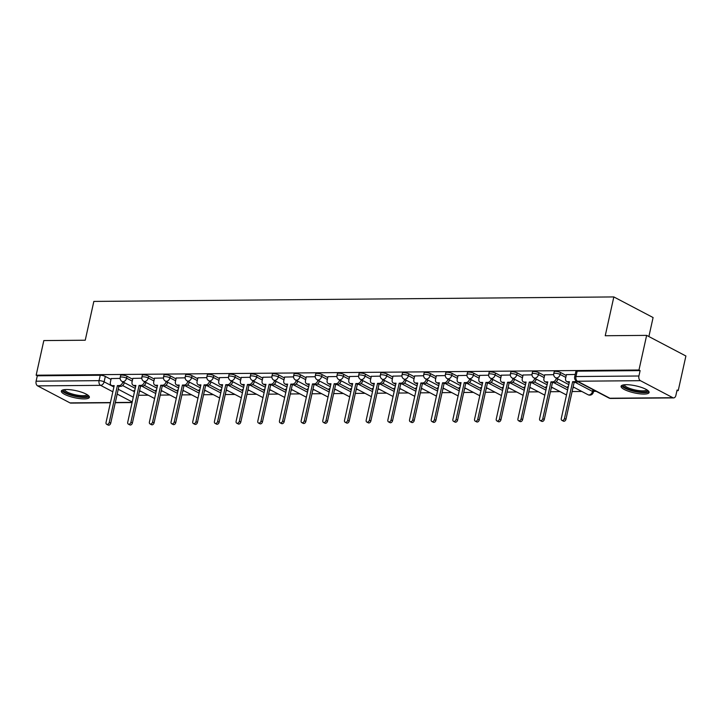 <?xml version="1.0" encoding="UTF-8"?>
<svg xmlns="http://www.w3.org/2000/svg" width="722" height="722" viewBox="0 0 722 722"><rect width="100%" height="100%" fill="white"/><g stroke="black" fill="none" stroke-linecap="round" stroke-linejoin="round"><path stroke-width="1.08" d="M132.677 379.24L126.991 376.252A3.682 0.921 -167.5 0 0 121.928 375.079A3.682 0.921 -167.5 0 0 120.619 375.485L120.195 377.398A3.682 0.921 12.5 0 1 121.504 376.992A3.682 0.921 12.5 0 1 126.567 378.166L132.252 381.153M154.355 379.05L148.669 376.072A3.682 0.921 -167.5 0 0 143.606 374.889A3.682 0.921 -167.5 0 0 142.297 375.296L141.873 377.209A3.682 0.921 12.5 0 1 143.182 376.803A3.682 0.921 12.5 0 1 148.245 377.985L153.93 380.963M176.033 378.87L170.347 375.882A3.682 0.921 -167.5 0 0 165.284 374.7A3.682 0.921 -167.5 0 0 163.975 375.106L163.551 377.019A3.682 0.921 12.5 0 1 164.86 376.613A3.682 0.921 12.5 0 1 169.923 377.796L175.608 380.783M197.711 378.68L192.025 375.693A3.682 0.921 -167.5 0 0 186.962 374.519A3.682 0.921 -167.5 0 0 185.653 374.917L185.229 376.839A3.682 0.921 12.5 0 1 186.538 376.433A3.682 0.921 12.5 0 1 191.601 377.606L197.286 380.593M219.389 378.49L213.703 375.503A3.682 0.921 -167.5 0 0 208.64 374.33A3.682 0.921 -167.5 0 0 207.331 374.736L206.907 376.649A3.682 0.921 12.5 0 1 208.216 376.243A3.682 0.921 12.5 0 1 213.279 377.425L218.965 380.404M241.067 378.301L235.381 375.323A3.682 0.921 -167.5 0 0 230.318 374.14A3.682 0.921 -167.5 0 0 229.009 374.547L228.585 376.46A3.682 0.921 12.5 0 1 229.894 376.054A3.682 0.921 12.5 0 1 234.957 377.236L240.643 380.223M262.745 378.12L257.059 375.133A3.682 0.921 -167.5 0 0 251.996 373.951A3.682 0.921 -167.5 0 0 250.687 374.357L250.263 376.27A3.682 0.921 12.5 0 1 251.572 375.873A3.682 0.921 12.5 0 1 256.635 377.046L262.321 380.034M284.423 377.931L278.737 374.944A3.682 0.921 -167.5 0 0 273.674 373.77A3.682 0.921 -167.5 0 0 272.365 374.177L271.941 376.09A3.682 0.921 12.5 0 1 273.25 375.684A3.682 0.921 12.5 0 1 278.313 376.857L283.999 379.844M306.101 377.741L300.415 374.763A3.682 0.921 -167.5 0 0 295.352 373.581A3.682 0.921 -167.5 0 0 294.044 373.987L293.619 375.9A3.682 0.921 12.5 0 1 294.928 375.494A3.682 0.921 12.5 0 1 299.991 376.676L305.677 379.655M327.779 377.561L322.093 374.574A3.682 0.921 -167.5 0 0 317.03 373.391A3.682 0.921 -167.5 0 0 315.722 373.797L315.297 375.711A3.682 0.921 12.5 0 1 316.606 375.305A3.682 0.921 12.5 0 1 321.669 376.487L327.355 379.474M349.457 377.371L343.771 374.384A3.682 0.921 -167.5 0 0 338.708 373.211A3.682 0.921 -167.5 0 0 337.4 373.608L336.975 375.53A3.682 0.921 12.5 0 1 338.284 375.124A3.682 0.921 12.5 0 1 343.347 376.297L349.033 379.285M371.135 377.182L365.449 374.195A3.682 0.921 -167.5 0 0 360.386 373.021A3.682 0.921 -167.5 0 0 359.078 373.427L358.653 375.341A3.682 0.921 12.5 0 1 359.962 374.935A3.682 0.921 12.5 0 1 365.025 376.117L370.711 379.095M392.813 376.992L387.127 374.014A3.682 0.921 -167.5 0 0 382.064 372.832A3.682 0.921 -167.5 0 0 380.756 373.238L380.332 375.151A3.682 0.921 12.5 0 1 381.64 374.745A3.682 0.921 12.5 0 1 386.703 375.927L392.389 378.915M414.491 376.812L408.805 373.825A3.682 0.921 -167.5 0 0 403.742 372.642A3.682 0.921 -167.5 0 0 402.434 373.048L402.01 374.962A3.682 0.921 12.5 0 1 403.309 374.565A3.682 0.921 12.5 0 1 408.381 375.738L414.067 378.725M436.169 376.622L430.483 373.635A3.682 0.921 -167.5 0 0 425.42 372.462A3.682 0.921 -167.5 0 0 424.112 372.868L423.688 374.781A3.682 0.921 12.5 0 1 424.987 374.375A3.682 0.921 12.5 0 1 430.059 375.548L435.745 378.536M457.847 376.433L452.162 373.454A3.682 0.921 -167.5 0 0 447.098 372.272A3.682 0.921 -167.5 0 0 445.79 372.678L445.366 374.592A3.682 0.921 12.5 0 1 446.665 374.186A3.682 0.921 12.5 0 1 451.737 375.368L457.423 378.346M479.525 376.252L473.84 373.265A3.682 0.921 -167.5 0 0 468.777 372.083A3.682 0.921 -167.5 0 0 467.468 372.489L467.044 374.402A3.682 0.921 12.5 0 1 468.343 373.996A3.682 0.921 12.5 0 1 473.415 375.178L479.101 378.166M501.203 376.063L495.518 373.075A3.682 0.921 -167.5 0 0 490.455 371.902A3.682 0.921 -167.5 0 0 489.146 372.299L488.722 374.222A3.682 0.921 12.5 0 1 490.021 373.815A3.682 0.921 12.5 0 1 495.093 374.989L500.779 377.976M522.881 375.873L517.196 372.886A3.682 0.921 -167.5 0 0 512.133 371.713A3.682 0.921 -167.5 0 0 510.824 372.119L510.4 374.032A3.682 0.921 12.5 0 1 511.699 373.626A3.682 0.921 12.5 0 1 516.771 374.808L522.457 377.786M544.559 375.684L538.874 372.705A3.682 0.921 -167.5 0 0 533.811 371.523A3.682 0.921 -167.5 0 0 532.502 371.929L532.078 373.843A3.682 0.921 12.5 0 1 533.377 373.436A3.682 0.921 12.5 0 1 538.45 374.619L544.135 377.606M566.238 375.503L560.552 372.516A3.682 0.921 -167.5 0 0 555.489 371.334A3.682 0.921 -167.5 0 0 554.18 371.74L553.756 373.653A3.682 0.921 12.5 0 1 555.056 373.256A3.682 0.921 12.5 0 1 560.128 374.429L565.813 377.416M644.015 394.068A14.359 3.601 -167.5 0 0 649.105 392.488A14.359 3.601 -167.5 0 0 641.434 387.407A14.359 3.601 -167.5 0 0 626.164 384.691A14.359 3.601 -167.5 0 0 621.064 386.27A14.359 3.601 -167.5 0 0 628.745 391.342A14.359 3.601 -167.5 0 0 644.015 394.068M84.275 398.896A14.359 3.601 -167.5 0 0 89.375 397.308A14.359 3.601 -167.5 0 0 81.694 392.236A14.359 3.601 -167.5 0 0 66.424 389.519A14.359 3.601 -167.5 0 0 61.334 391.098A14.359 3.601 -167.5 0 0 69.005 396.17A14.359 3.601 -167.5 0 0 84.275 398.896M138.543 395.277L148.245 395.196M160.221 395.096L169.923 395.006M181.899 394.907L191.601 394.826M203.577 394.717L213.279 394.636M225.255 394.528L234.957 394.447M246.933 394.347L256.635 394.257M268.611 394.158L278.313 394.077M290.289 393.968L299.991 393.887M311.967 393.788L321.669 393.698M333.645 393.598L343.347 393.517M355.323 393.409L365.025 393.328M377.001 393.219L386.703 393.138M398.679 393.039L408.381 392.948M420.357 392.849L430.059 392.768M442.035 392.66L451.737 392.578M463.714 392.479L473.415 392.389M485.392 392.29L495.093 392.208M507.07 392.1L516.771 392.019M528.748 391.911L538.45 391.829M550.426 391.73L560.128 391.64M572.104 391.541L581.806 391.459M593.529 391.36L596.201 391.333M676.947 390.638L678.22 390.629L677.083 390.024L675.882 395.421A3.682 2.419 89.5 0 1 673.626 397.903A3.682 2.419 89.5 0 1 672.823 397.696L640.432 380.684L577.483 381.225L609.873 398.237L672.823 397.696M648.879 336.551L653.094 317.545L613.835 296.932L605.235 335.739L646.641 335.378L638.97 370.007L36.154 375.205L43.825 340.576L85.241 340.215L93.842 301.417L613.835 296.932M646.641 335.378L685.9 356L678.22 390.629M110.403 402.759L70.81 403.102A3.682 2.419 -90.5 0 1 70.007 402.894L37.616 385.882A3.682 2.419 -90.5 0 1 36.1 381.198L37.3 375.81L100.25 375.26A3.682 0.921 12.5 0 1 105.313 376.442L110.998 379.429M122.641 385.548L134.472 391.757M37.3 375.81L36.154 375.205M640.116 370.612L577.167 371.153A3.682 0.921 -167.5 0 0 575.858 371.559L574.658 376.947A3.682 0.921 12.5 0 1 575.966 376.541L638.916 376L640.116 370.612L638.97 370.007M638.916 376A3.682 2.419 89.5 0 0 640.432 380.684M575.208 374.465L566.427 374.637M553.675 374.655L544.749 374.826M568.322 386.748L567.465 386.757L568.232 387.154M531.997 374.835L523.071 375.007M546.644 386.938L545.787 386.938L546.554 387.344M510.319 375.025L501.393 375.196M524.966 387.118L524.109 387.127L524.876 387.533M488.641 375.214L479.715 375.386M503.288 387.308L502.431 387.317L503.198 387.714M466.963 375.404L458.037 375.575M481.61 387.497L480.753 387.497L481.52 387.904M445.284 375.584L436.359 375.756M459.932 387.678L459.075 387.687L459.842 388.093M423.606 375.774L414.681 375.945M438.254 387.867L437.397 387.876L438.164 388.283M401.928 375.963L393.003 376.135M416.576 388.057L415.719 388.066L416.486 388.463M380.25 376.144L371.325 376.315M394.898 388.237L394.041 388.246L394.808 388.653M358.572 376.333L349.647 376.505M373.22 388.427L372.362 388.436L373.13 388.842M336.894 376.523L327.968 376.694M351.542 388.617L350.684 388.626L351.452 389.023M315.216 376.713L306.29 376.884M329.864 388.806L329.006 388.806L329.773 389.212M293.538 376.893L284.612 377.065M308.186 388.987L307.328 388.996L308.095 389.402M271.86 377.083L262.934 377.254M286.508 389.176L285.65 389.185L286.417 389.591M250.182 377.272L241.256 377.444M264.83 389.366L263.972 389.375L264.739 389.772M228.504 377.453L219.578 377.624M243.152 389.546L242.294 389.555L243.061 389.961M206.826 377.642L197.9 377.814M221.474 389.736L220.616 389.745L221.383 390.151M185.148 377.832L176.222 378.003M199.795 389.925L198.938 389.934L199.705 390.331M163.47 378.021L154.544 378.193M178.117 390.115L177.26 390.115L178.027 390.521M141.792 378.202L132.866 378.373M156.439 390.295L155.582 390.304L156.349 390.71M144.319 385.358L156.151 391.577M165.997 385.169L177.829 391.387M187.675 384.979L199.507 391.198M209.353 384.799L221.185 391.008M231.031 384.609L242.863 390.828M252.709 384.42L264.541 390.638M274.387 384.239L286.219 390.449M296.065 384.05L307.897 390.268M317.743 383.86L329.575 390.079M339.421 383.671L351.253 389.889M361.099 383.49L372.931 389.7M382.777 383.301L394.609 389.519M404.455 383.111L416.287 389.329M426.133 382.931L437.965 389.14M447.811 382.741L459.643 388.959M469.49 382.552L481.321 388.77M491.168 382.362L502.999 388.58M512.846 382.182L524.677 388.391M534.524 381.992L546.355 388.21M556.202 381.803L568.034 388.021M120.114 378.391L111.188 378.563M139.418 391.36L140.916 391.351M161.096 391.171L162.594 391.162M182.774 390.99L184.272 390.972M204.452 390.801L205.95 390.792M226.13 390.611L227.629 390.602M247.808 390.431L249.307 390.412M269.487 390.241L270.985 390.223M291.165 390.051L292.663 390.042M312.843 389.862L314.341 389.853M334.521 389.681L336.019 389.663M356.199 389.492L357.697 389.483M377.877 389.302L379.375 389.293M399.555 389.122L401.053 389.104M421.233 388.932L422.731 388.914M442.911 388.743L444.409 388.734M464.589 388.553L466.087 388.544M486.267 388.373L487.765 388.355M507.945 388.183L509.443 388.174M529.623 387.994L531.121 387.985M551.301 387.813L552.799 387.795M572.979 387.624L574.477 387.606M134.761 390.485L133.904 390.494L134.671 390.891M575.38 382.443L592.518 391.441A3.682 0.921 12.5 0 1 593.331 392.263L593.755 390.349A3.682 0.921 -167.5 0 0 593.565 389.943M566.445 374.547L565.624 378.256A3.682 2.626 -62.3 0 0 566.689 381.496A3.682 2.626 -62.3 0 0 567.627 381.712L569.441 381.703L561.283 418.507A2.121 1.507 -62.3 0 0 561.896 420.366A2.121 1.507 -62.3 0 0 564.478 418.48L572.636 381.667L574.441 381.658A3.682 2.626 -62.3 0 0 576.337 380.891M569.261 382.498L569.116 382.498A3.682 2.626 117.7 0 1 568.178 382.272L566.689 381.496M577.817 381.676A3.682 2.626 117.7 0 1 575.93 382.434L574.125 382.452L565.967 419.256A2.121 1.507 117.7 0 1 563.377 421.143L561.896 420.366M572.636 381.667L574.125 382.452M544.767 374.727L543.946 378.445A3.682 2.626 -62.3 0 0 545.011 381.685A3.682 2.626 -62.3 0 0 545.949 381.902L547.763 381.884L539.605 418.688A2.121 1.507 -62.3 0 0 540.218 420.547A2.121 1.507 -62.3 0 0 542.8 418.661L550.958 381.857L552.763 381.839A3.682 2.626 -62.3 0 0 556.31 378.337L557.799 379.122A3.682 2.626 117.7 0 1 554.252 382.624L552.447 382.642L544.289 419.446A2.121 1.507 117.7 0 1 541.699 421.332L540.218 420.547M547.583 382.678L547.438 382.687A3.682 2.626 117.7 0 1 546.5 382.461L545.011 381.685M550.958 381.857L552.447 382.642M523.089 374.917L522.268 378.635A3.682 2.626 -62.3 0 0 523.333 381.866A3.682 2.626 -62.3 0 0 524.271 382.091L526.085 382.073L517.927 418.877A2.121 1.507 -62.3 0 0 518.54 420.736A2.121 1.507 -62.3 0 0 521.122 418.85L529.28 382.046L531.085 382.028A3.682 2.626 -62.3 0 0 534.632 378.527L536.121 379.303A3.682 2.626 117.7 0 1 532.574 382.813L530.769 382.822L522.611 419.635A2.121 1.507 117.7 0 1 520.02 421.522L518.54 420.736M525.905 382.868L525.76 382.868A3.682 2.626 117.7 0 1 524.822 382.651L523.333 381.866M529.28 382.046L530.769 382.822M647.508 390.232A12.427 3.114 12.5 0 1 636.894 391.45A12.427 3.114 12.5 0 1 623.411 386.026A12.427 3.114 12.5 0 1 623.474 384.907M624.34 384.781A11.507 2.879 -167.5 0 0 624.494 385.304A11.507 2.879 -167.5 0 0 635.901 390.124A11.507 2.879 -167.5 0 0 646.777 389.754M621.561 385.584A14.269 3.574 -167.5 0 0 621.633 385.738A14.269 3.574 -167.5 0 0 634.882 391.532A14.269 3.574 -167.5 0 0 648.952 391.658M87.768 395.06A12.427 3.114 12.5 0 1 77.155 396.279A12.427 3.114 12.5 0 1 63.671 390.855A12.427 3.114 12.5 0 1 63.735 389.727M64.601 389.609A11.507 2.879 -167.5 0 0 64.754 390.124A11.507 2.879 -167.5 0 0 76.162 394.952A11.507 2.879 -167.5 0 0 87.037 394.582M61.821 390.412A14.269 3.574 -167.5 0 0 61.893 390.566A14.269 3.574 -167.5 0 0 75.142 396.36A14.269 3.574 -167.5 0 0 89.212 396.486M501.411 375.106L500.59 378.815A3.682 2.626 -62.3 0 0 501.655 382.055A3.682 2.626 -62.3 0 0 502.593 382.272L504.407 382.263L496.249 419.067A2.121 1.507 -62.3 0 0 496.862 420.926A2.121 1.507 -62.3 0 0 499.443 419.04L507.602 382.236L509.407 382.218A3.682 2.626 -62.3 0 0 512.954 378.716L514.443 379.492A3.682 2.626 117.7 0 1 510.896 382.994L509.091 383.012L500.933 419.816A2.121 1.507 117.7 0 1 498.342 421.702L496.862 420.926M504.227 383.057L504.082 383.057A3.682 2.626 117.7 0 1 503.144 382.84L501.655 382.055M507.602 382.236L509.091 383.012M479.733 375.287L478.912 379.005A3.682 2.626 -62.3 0 0 479.977 382.245A3.682 2.626 -62.3 0 0 480.915 382.461L482.729 382.443L474.571 419.247A2.121 1.507 -62.3 0 0 475.184 421.116A2.121 1.507 -62.3 0 0 477.765 419.22L485.924 382.416L487.729 382.407A3.682 2.626 -62.3 0 0 491.276 378.897L492.765 379.682A3.682 2.626 117.7 0 1 489.218 383.183L487.413 383.202L479.255 420.005A2.121 1.507 117.7 0 1 476.664 421.892L475.184 421.116M482.549 383.247L482.404 383.247A3.682 2.626 117.7 0 1 481.466 383.021L479.977 382.245M485.924 382.416L487.413 383.202M458.055 375.476L457.234 379.194A3.682 2.626 -62.3 0 0 458.299 382.425A3.682 2.626 -62.3 0 0 459.237 382.651L461.051 382.633L452.893 419.437A2.121 1.507 -62.3 0 0 453.506 421.296A2.121 1.507 -62.3 0 0 456.087 419.41L464.246 382.606L466.051 382.588A3.682 2.626 -62.3 0 0 469.598 379.086L471.087 379.871A3.682 2.626 117.7 0 1 467.54 383.373L465.735 383.391L457.577 420.195A2.121 1.507 117.7 0 1 454.986 422.081L453.506 421.296M460.871 383.427L460.726 383.427A3.682 2.626 117.7 0 1 459.788 383.211L458.299 382.425M464.246 382.606L465.735 383.391M436.377 375.666L435.556 379.384A3.682 2.626 -62.3 0 0 436.62 382.615A3.682 2.626 -62.3 0 0 437.559 382.84L439.373 382.822L431.214 419.626A2.121 1.507 -62.3 0 0 431.828 421.486A2.121 1.507 -62.3 0 0 434.409 419.599L442.568 382.795L444.373 382.777A3.682 2.626 -62.3 0 0 447.92 379.276L449.409 380.052A3.682 2.626 117.7 0 1 445.862 383.562L444.057 383.572L435.898 420.375A2.121 1.507 117.7 0 1 433.308 422.271L431.828 421.486M439.193 383.617L439.048 383.617A3.682 2.626 117.7 0 1 438.11 383.4L436.62 382.615M442.568 382.795L444.057 383.572M414.699 375.855L413.877 379.564A3.682 2.626 -62.3 0 0 414.942 382.804A3.682 2.626 -62.3 0 0 415.881 383.021L417.695 383.003L409.536 419.816A2.121 1.507 -62.3 0 0 410.15 421.675A2.121 1.507 -62.3 0 0 412.731 419.78L420.89 382.976L422.695 382.967A3.682 2.626 -62.3 0 0 426.242 379.456L427.731 380.241A3.682 2.626 117.7 0 1 424.184 383.743L422.379 383.761L414.22 420.565A2.121 1.507 117.7 0 1 411.63 422.451L410.15 421.675M417.515 383.806L417.37 383.806A3.682 2.626 117.7 0 1 416.432 383.581L414.942 382.804M420.89 382.976L422.379 383.761M393.021 376.036L392.199 379.754A3.682 2.626 -62.3 0 0 393.264 382.994A3.682 2.626 -62.3 0 0 394.203 383.211L396.017 383.192L387.858 419.996A2.121 1.507 -62.3 0 0 388.472 421.856A2.121 1.507 -62.3 0 0 391.053 419.969L399.212 383.165L401.017 383.147A3.682 2.626 -62.3 0 0 404.564 379.646L406.053 380.431A3.682 2.626 117.7 0 1 402.506 383.933L400.701 383.951L392.542 420.755A2.121 1.507 117.7 0 1 389.952 422.641L388.472 421.856M395.837 383.987L395.692 383.996A3.682 2.626 117.7 0 1 394.753 383.77L393.264 382.994M399.212 383.165L400.701 383.951M371.343 376.225L370.521 379.943A3.682 2.626 -62.3 0 0 371.586 383.174A3.682 2.626 -62.3 0 0 372.525 383.4L374.339 383.382L366.18 420.186A2.121 1.507 -62.3 0 0 366.794 422.045A2.121 1.507 -62.3 0 0 369.375 420.159L377.534 383.355L379.339 383.337A3.682 2.626 -62.3 0 0 382.886 379.835L384.375 380.611A3.682 2.626 117.7 0 1 380.828 384.122L379.023 384.131L370.864 420.944A2.121 1.507 117.7 0 1 368.274 422.83L366.794 422.045M374.158 384.176L374.014 384.176A3.682 2.626 117.7 0 1 373.075 383.96L371.586 383.174M377.534 383.355L379.023 384.131M349.665 376.415L348.843 380.124A3.682 2.626 -62.3 0 0 349.908 383.364A3.682 2.626 -62.3 0 0 350.847 383.581L352.661 383.572L344.502 420.375A2.121 1.507 -62.3 0 0 345.116 422.235A2.121 1.507 -62.3 0 0 347.697 420.348L355.856 383.544L357.661 383.526A3.682 2.626 -62.3 0 0 361.208 380.025L362.697 380.801A3.682 2.626 117.7 0 1 359.15 384.303L357.345 384.321L349.186 421.125A2.121 1.507 117.7 0 1 346.596 423.011L345.116 422.235M352.48 384.366L352.336 384.366A3.682 2.626 117.7 0 1 351.397 384.149L349.908 383.364M355.856 383.544L357.345 384.321M327.987 376.595L327.165 380.313A3.682 2.626 -62.3 0 0 328.23 383.553A3.682 2.626 -62.3 0 0 329.169 383.77L330.983 383.752L322.824 420.556A2.121 1.507 -62.3 0 0 323.438 422.424A2.121 1.507 -62.3 0 0 326.019 420.529L334.178 383.725L335.983 383.716A3.682 2.626 -62.3 0 0 339.53 380.205L341.019 380.99A3.682 2.626 117.7 0 1 337.472 384.492L335.667 384.51L327.508 421.314A2.121 1.507 117.7 0 1 324.918 423.2L323.438 422.424M330.802 384.555L330.658 384.555A3.682 2.626 117.7 0 1 329.719 384.33L328.23 383.553M334.178 383.725L335.667 384.51M306.308 376.785L305.487 380.503A3.682 2.626 -62.3 0 0 306.552 383.734A3.682 2.626 -62.3 0 0 307.491 383.96L309.305 383.942L301.146 420.745A2.121 1.507 -62.3 0 0 301.76 422.605A2.121 1.507 -62.3 0 0 304.341 420.718L312.5 383.914L314.305 383.896A3.682 2.626 -62.3 0 0 317.851 380.395L319.341 381.18A3.682 2.626 117.7 0 1 315.794 384.682L313.989 384.7L305.83 421.504A2.121 1.507 117.7 0 1 303.24 423.39L301.76 422.605M309.124 384.736L308.98 384.736A3.682 2.626 117.7 0 1 308.041 384.519L306.552 383.734M312.5 383.914L313.989 384.7M284.63 376.974L283.809 380.693A3.682 2.626 -62.3 0 0 284.874 383.923A3.682 2.626 -62.3 0 0 285.813 384.14L287.627 384.131L279.468 420.935A2.121 1.507 -62.3 0 0 280.082 422.794A2.121 1.507 -62.3 0 0 282.663 420.908L290.822 384.104L292.627 384.086A3.682 2.626 -62.3 0 0 296.173 380.584L297.663 381.36A3.682 2.626 117.7 0 1 294.116 384.871L292.311 384.88L284.152 421.684A2.121 1.507 117.7 0 1 281.562 423.579L280.082 422.794M287.446 384.925L287.302 384.925A3.682 2.626 117.7 0 1 286.363 384.709L284.874 383.923M290.822 384.104L292.311 384.88M262.952 377.164L262.131 380.873A3.682 2.626 -62.3 0 0 263.196 384.113A3.682 2.626 -62.3 0 0 264.135 384.33L265.949 384.312L257.79 421.125A2.121 1.507 -62.3 0 0 258.404 422.984A2.121 1.507 -62.3 0 0 260.985 421.088L269.144 384.284L270.949 384.275A3.682 2.626 -62.3 0 0 274.495 380.765L275.985 381.55A3.682 2.626 117.7 0 1 272.438 385.052L270.633 385.07L262.474 421.874A2.121 1.507 117.7 0 1 259.884 423.76L258.404 422.984M265.768 385.115L265.624 385.115A3.682 2.626 117.7 0 1 264.685 384.889L263.196 384.113M269.144 384.284L270.633 385.07M241.274 377.344L240.453 381.063A3.682 2.626 -62.3 0 0 241.518 384.303A3.682 2.626 -62.3 0 0 242.457 384.519L244.271 384.501L236.112 421.305A2.121 1.507 -62.3 0 0 236.726 423.164A2.121 1.507 -62.3 0 0 239.307 421.278L247.465 384.474L249.27 384.456A3.682 2.626 -62.3 0 0 252.817 380.954L254.306 381.739A3.682 2.626 117.7 0 1 250.76 385.241L248.955 385.259L240.796 422.063A2.121 1.507 117.7 0 1 238.206 423.949L236.726 423.164M244.09 385.295L243.946 385.304A3.682 2.626 117.7 0 1 243.007 385.079L241.518 384.303M247.465 384.474L248.955 385.259M219.596 377.534L218.775 381.252A3.682 2.626 -62.3 0 0 219.84 384.483A3.682 2.626 -62.3 0 0 220.788 384.709L222.593 384.691L214.434 421.495A2.121 1.507 -62.3 0 0 215.048 423.354A2.121 1.507 -62.3 0 0 217.629 421.467L225.787 384.664L227.592 384.645A3.682 2.626 -62.3 0 0 231.139 381.144L232.628 381.92A3.682 2.626 117.7 0 1 229.082 385.431L227.277 385.44L219.118 422.253A2.121 1.507 117.7 0 1 216.528 424.139L215.048 423.354M222.412 385.485L222.268 385.485A3.682 2.626 117.7 0 1 221.329 385.268L219.84 384.483M225.787 384.664L227.277 385.44M197.918 377.723L197.097 381.433A3.682 2.626 -62.3 0 0 198.162 384.673A3.682 2.626 -62.3 0 0 199.11 384.889L200.915 384.88L192.756 421.684A2.121 1.507 -62.3 0 0 193.37 423.543A2.121 1.507 -62.3 0 0 195.951 421.657L204.109 384.853L205.914 384.835A3.682 2.626 -62.3 0 0 209.461 381.333L210.95 382.109A3.682 2.626 117.7 0 1 207.404 385.611L205.599 385.629L197.44 422.433A2.121 1.507 117.7 0 1 194.85 424.319L193.37 423.543M200.734 385.674L200.59 385.674A3.682 2.626 117.7 0 1 199.651 385.458L198.162 384.673M204.109 384.853L205.599 385.629M176.24 377.904L175.419 381.622A3.682 2.626 -62.3 0 0 176.484 384.862A3.682 2.626 -62.3 0 0 177.431 385.079L179.236 385.061L171.078 421.865A2.121 1.507 -62.3 0 0 171.692 423.733A2.121 1.507 -62.3 0 0 174.273 421.838L182.431 385.034L184.236 385.025A3.682 2.626 -62.3 0 0 187.783 381.514L189.272 382.299A3.682 2.626 117.7 0 1 185.725 385.801L183.92 385.819L175.762 422.623A2.121 1.507 117.7 0 1 173.172 424.509L171.692 423.733M179.056 385.864L178.912 385.864A3.682 2.626 117.7 0 1 177.973 385.638L176.484 384.862M182.431 385.034L183.92 385.819M154.562 378.093L153.741 381.812A3.682 2.626 -62.3 0 0 154.806 385.043A3.682 2.626 -62.3 0 0 155.753 385.268L157.558 385.25L149.4 422.054A2.121 1.507 -62.3 0 0 150.014 423.913A2.121 1.507 -62.3 0 0 152.595 422.027L160.753 385.223L162.558 385.205A3.682 2.626 -62.3 0 0 166.105 381.703L167.594 382.489A3.682 2.626 117.7 0 1 164.047 385.99L162.242 386.008L154.084 422.812A2.121 1.507 117.7 0 1 151.494 424.698L150.014 423.913M157.378 386.044L157.234 386.044A3.682 2.626 117.7 0 1 156.295 385.828L154.806 385.043M160.753 385.223L162.242 386.008M132.884 378.283L132.063 382.001A3.682 2.626 -62.3 0 0 133.128 385.232A3.682 2.626 -62.3 0 0 134.075 385.449L135.88 385.44L127.722 422.244A2.121 1.507 -62.3 0 0 128.335 424.103A2.121 1.507 -62.3 0 0 130.917 422.217L139.075 385.413L140.88 385.395A3.682 2.626 -62.3 0 0 144.427 381.893L145.916 382.669A3.682 2.626 117.7 0 1 142.369 386.18L140.564 386.189L132.406 422.993A2.121 1.507 117.7 0 1 129.816 424.888L128.335 424.103M135.7 386.234L135.555 386.234A3.682 2.626 117.7 0 1 134.617 386.017L133.128 385.232M139.075 385.413L140.564 386.189M111.206 378.472L110.385 382.182A3.682 2.626 -62.3 0 0 111.45 385.422A3.682 2.626 -62.3 0 0 112.397 385.638L114.202 385.62L106.044 422.433A2.121 1.507 -62.3 0 0 106.657 424.292A2.121 1.507 -62.3 0 0 109.239 422.397L117.397 385.593L119.202 385.584A3.682 2.626 -62.3 0 0 122.749 382.073L124.238 382.859A3.682 2.626 117.7 0 1 120.691 386.36L118.886 386.378L110.728 423.182A2.121 1.507 117.7 0 1 108.138 425.068L106.657 424.292M114.022 386.423L113.877 386.423A3.682 2.626 117.7 0 1 112.939 386.198L111.45 385.422M117.397 385.593L118.886 386.378M126.991 376.252L126.567 378.166A3.682 2.626 117.7 0 1 123.02 381.676A3.682 2.626 -62.3 0 1 122.072 381.451L135.231 388.364M148.669 376.072L148.245 377.985A3.682 2.626 117.7 0 1 144.698 381.487A3.682 2.626 -62.3 0 1 143.75 381.27L156.909 388.174M170.347 375.882L169.923 377.796A3.682 2.626 117.7 0 1 166.376 381.297A3.682 2.626 -62.3 0 1 165.428 381.081L178.587 387.985M192.025 375.693L191.601 377.606A3.682 2.626 117.7 0 1 188.054 381.117A3.682 2.626 -62.3 0 1 187.106 380.891L200.265 387.804M213.703 375.503L213.279 377.425A3.682 2.626 117.7 0 1 209.732 380.927A3.682 2.626 -62.3 0 1 208.784 380.702L221.943 387.615M235.381 375.323L234.957 377.236A3.682 2.626 117.7 0 1 231.41 380.738A3.682 2.626 -62.3 0 1 230.462 380.521L243.621 387.425M257.059 375.133L256.635 377.046A3.682 2.626 117.7 0 1 253.088 380.548A3.682 2.626 -62.3 0 1 252.14 380.332L265.299 387.236M278.737 374.944L278.313 376.857A3.682 2.626 117.7 0 1 274.766 380.368A3.682 2.626 -62.3 0 1 273.818 380.142L286.977 387.055M300.415 374.763L299.991 376.676A3.682 2.626 117.7 0 1 296.444 380.178A3.682 2.626 -62.3 0 1 295.497 379.962L308.655 386.866M322.093 374.574L321.669 376.487A3.682 2.626 117.7 0 1 318.122 379.989A3.682 2.626 -62.3 0 1 317.175 379.772L330.333 386.676M343.771 374.384L343.347 376.297A3.682 2.626 117.7 0 1 339.8 379.808A3.682 2.626 -62.3 0 1 338.853 379.582L352.011 386.496M365.449 374.195L365.025 376.117A3.682 2.626 117.7 0 1 361.478 379.619A3.682 2.626 -62.3 0 1 360.531 379.393L373.689 386.306M387.127 374.014L386.703 375.927A3.682 2.626 117.7 0 1 383.156 379.429A3.682 2.626 -62.3 0 1 382.209 379.212L395.367 386.117M408.805 373.825L408.381 375.738A3.682 2.626 117.7 0 1 404.834 379.24A3.682 2.626 -62.3 0 1 403.887 379.023L417.045 385.927M430.483 373.635L430.059 375.548A3.682 2.626 117.7 0 1 426.512 379.059A3.682 2.626 -62.3 0 1 425.565 378.833L438.723 385.747M452.162 373.454L451.737 375.368A3.682 2.626 117.7 0 1 448.191 378.87A3.682 2.626 -62.3 0 1 447.243 378.653L460.401 385.557M473.84 373.265L473.415 375.178A3.682 2.626 117.7 0 1 469.869 378.68A3.682 2.626 -62.3 0 1 468.921 378.463L482.079 385.368M495.518 373.075L495.093 374.989A3.682 2.626 117.7 0 1 491.547 378.499A3.682 2.626 -62.3 0 1 490.599 378.274L503.757 385.187M517.196 372.886L516.771 374.808A3.682 2.626 117.7 0 1 513.225 378.31A3.682 2.626 -62.3 0 1 512.277 378.084L525.436 384.997M538.874 372.705L538.45 374.619A3.682 2.626 117.7 0 1 534.903 378.12A3.682 2.626 -62.3 0 1 533.955 377.904L547.114 384.808M560.552 372.516L560.128 374.429A3.682 2.626 117.7 0 1 556.581 377.931A3.682 2.626 -62.3 0 1 555.633 377.714L568.792 384.618M105.313 376.442L104.121 381.839L113.905 386.974M118.246 389.257L133.281 397.154M132.216 401.964L117.181 394.068M112.831 391.784L100.566 385.34L37.616 385.882M70.007 402.894L110.448 402.551M115.312 402.506L132.126 402.362M141.819 386.18L155.726 393.49M163.497 385.99L177.404 393.3M185.175 385.81L199.082 393.111M206.853 385.62L220.761 392.921M228.531 385.431L242.439 392.741M250.209 385.25L264.117 392.551M271.887 385.061L285.795 392.362M293.565 384.871L307.473 392.181M315.243 384.682L329.151 391.992M336.921 384.501L350.829 391.802M358.599 384.312L372.507 391.613M380.277 384.122L394.185 391.432M401.955 383.942L415.863 391.243M423.633 383.752L437.541 391.053M445.312 383.562L459.219 390.873M466.99 383.373L480.897 390.683M488.668 383.192L502.575 390.494M510.346 383.003L524.253 390.304M532.024 382.813L545.931 390.124M553.702 382.633L567.609 389.934M592.924 389.609L592.518 391.441A3.682 2.626 -62.3 0 1 588.962 394.943A3.682 2.626 -62.3 0 1 588.024 394.726A3.682 3.682 0 0 0 593.331 392.263M566.346 394.916A3.682 2.626 -62.3 0 0 566.49 394.979A3.682 3.682 0 0 1 566.346 394.916L551.455 387.091M544.668 395.096A3.682 2.626 -62.3 0 0 544.812 395.169A3.682 3.682 0 0 1 544.668 395.096L529.777 387.281M522.99 395.286A3.682 2.626 -62.3 0 0 523.134 395.358A3.682 3.682 0 0 1 522.99 395.286L508.098 387.47M479.634 395.665A3.682 2.626 -62.3 0 0 479.778 395.728A3.682 3.682 0 0 1 479.634 395.665L464.742 387.84M457.956 395.846A3.682 2.626 -62.3 0 0 458.1 395.918A3.682 3.682 0 0 1 457.956 395.846L443.064 388.03M436.278 396.035A3.682 2.626 -62.3 0 0 436.422 396.107A3.682 3.682 0 0 1 436.278 396.035L421.386 388.21M414.599 396.225A3.682 2.626 -62.3 0 0 414.744 396.288A3.682 3.682 0 0 1 414.599 396.225L399.708 388.4M392.921 396.405A3.682 2.626 -62.3 0 0 393.066 396.477A3.682 3.682 0 0 1 392.921 396.405L378.03 388.589M371.243 396.595A3.682 2.626 -62.3 0 0 371.388 396.667A3.682 3.682 0 0 1 371.243 396.595L356.352 388.77M327.887 396.974A3.682 2.626 -62.3 0 0 328.032 397.037A3.682 3.682 0 0 1 327.887 396.974L312.996 389.149M306.209 397.154A3.682 2.626 -62.3 0 0 306.354 397.226A3.682 3.682 0 0 1 306.209 397.154L291.318 389.338M284.531 397.344A3.682 2.626 -62.3 0 0 284.676 397.416A3.682 3.682 0 0 1 284.531 397.344L269.64 389.519M262.853 397.533A3.682 2.626 -62.3 0 0 262.998 397.596A3.682 3.682 0 0 1 262.853 397.533L247.962 389.709M241.175 397.714A3.682 2.626 -62.3 0 0 241.319 397.786A3.682 3.682 0 0 1 241.175 397.714L226.284 389.898M219.497 397.903A3.682 2.626 -62.3 0 0 219.641 397.975A3.682 3.682 0 0 1 219.497 397.903L204.606 390.079M176.141 398.282A3.682 2.626 -62.3 0 0 176.285 398.345A3.682 3.682 0 0 1 176.141 398.282L161.25 390.458M154.463 398.463A3.682 2.626 -62.3 0 0 154.607 398.535A3.682 3.682 0 0 1 154.463 398.463L139.572 390.647M577.167 371.153L575.966 376.541A3.682 2.419 -90.5 0 0 577.483 381.225A3.682 2.626 117.7 0 1 576.544 381.008L608.935 398.021A3.682 3.682 0 0 0 610.677 398.445L673.626 397.903M100.25 375.26L99.049 380.656A3.682 0.921 12.5 0 1 104.121 381.839A3.682 2.626 -62.3 0 1 100.566 385.34A3.682 2.419 -90.5 0 1 99.049 380.656L36.1 381.198M610.677 398.445A3.682 2.419 89.5 0 1 609.873 398.237A3.682 2.626 117.7 0 1 608.935 398.021M567.627 381.712L569.116 382.498M574.441 381.658L575.93 382.434M564.478 418.48L565.967 419.256M545.949 381.902L547.438 382.687M552.763 381.839L554.252 382.624M542.8 418.661L544.289 419.446M524.271 382.091L525.76 382.868M531.085 382.028L532.574 382.813M521.122 418.85L522.611 419.635M502.593 382.272L504.082 383.057M509.407 382.218L510.896 382.994M499.443 419.04L500.933 419.816M480.915 382.461L482.404 383.247M487.729 382.407L489.218 383.183M477.765 419.22L479.255 420.005M459.237 382.651L460.726 383.427M466.051 382.588L467.54 383.373M456.087 419.41L457.577 420.195M437.559 382.84L439.048 383.617M444.373 382.777L445.862 383.562M434.409 419.599L435.898 420.375M415.881 383.021L417.37 383.806M422.695 382.967L424.184 383.743M412.731 419.78L414.22 420.565M394.203 383.211L395.692 383.996M401.017 383.147L402.506 383.933M391.053 419.969L392.542 420.755M372.525 383.4L374.014 384.176M379.339 383.337L380.828 384.122M369.375 420.159L370.864 420.944M350.847 383.581L352.336 384.366M357.661 383.526L359.15 384.303M347.697 420.348L349.186 421.125M329.169 383.77L330.658 384.555M335.983 383.716L337.472 384.492M326.019 420.529L327.508 421.314M307.491 383.96L308.98 384.736M314.305 383.896L315.794 384.682M304.341 420.718L305.83 421.504M285.813 384.14L287.302 384.925M292.627 384.086L294.116 384.871M282.663 420.908L284.152 421.684M264.135 384.33L265.624 385.115M270.949 384.275L272.438 385.052M260.985 421.088L262.474 421.874M242.457 384.519L243.946 385.304M249.27 384.456L250.76 385.241M239.307 421.278L240.796 422.063M220.788 384.709L222.268 385.485M227.592 384.645L229.082 385.431M217.629 421.467L219.118 422.253M199.11 384.889L200.59 385.674M205.914 384.835L207.404 385.611M195.951 421.657L197.44 422.433M177.431 385.079L178.912 385.864M184.236 385.025L185.725 385.801M174.273 421.838L175.762 422.623M155.753 385.268L157.234 386.044M162.558 385.205L164.047 385.99M152.595 422.027L154.084 422.812M134.075 385.449L135.555 386.234M140.88 385.395L142.369 386.18M130.917 422.217L132.406 422.993M112.397 385.638L113.877 386.423M119.202 385.584L120.691 386.36M109.239 422.397L110.728 423.182M588.024 394.726L573.133 386.902M553.756 373.653A3.682 3.682 0 0 0 555.633 377.714M532.078 373.843A3.682 3.682 0 0 0 533.955 377.904M510.4 374.032A3.682 3.682 0 0 0 512.277 378.084M488.722 374.222A3.682 3.682 0 0 0 490.599 378.274M501.312 395.475L486.42 387.651M467.044 374.402A3.682 3.682 0 0 0 468.921 378.463M445.366 374.592A3.682 3.682 0 0 0 447.243 378.653M423.688 374.781A3.682 3.682 0 0 0 425.565 378.833M402.01 374.962A3.682 3.682 0 0 0 403.887 379.023M380.332 375.151A3.682 3.682 0 0 0 382.209 379.212M358.653 375.341A3.682 3.682 0 0 0 360.531 379.393M336.975 375.53A3.682 3.682 0 0 0 338.853 379.582M349.565 396.784L334.674 388.959M315.297 375.711A3.682 3.682 0 0 0 317.175 379.772M293.619 375.9A3.682 3.682 0 0 0 295.497 379.962M271.941 376.09A3.682 3.682 0 0 0 273.818 380.142M250.263 376.27A3.682 3.682 0 0 0 252.14 380.332M228.585 376.46A3.682 3.682 0 0 0 230.462 380.521M206.907 376.649A3.682 3.682 0 0 0 208.784 380.702M185.229 376.839A3.682 3.682 0 0 0 187.106 380.891M197.819 398.093L182.928 390.268M163.551 377.019A3.682 3.682 0 0 0 165.428 381.081M141.873 377.209A3.682 3.682 0 0 0 143.75 381.27M120.195 377.398A3.682 3.682 0 0 0 122.072 381.451M115.258 402.714L132.081 402.569M574.658 376.947A3.682 3.682 0 0 0 576.544 381.008"/></g></svg>
